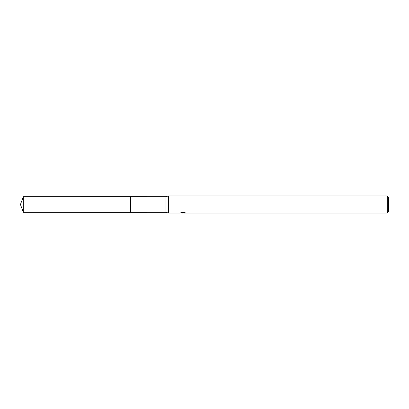 <?xml version="1.0" encoding="UTF-8"?>
<svg xmlns="http://www.w3.org/2000/svg" width="409" height="409" viewBox="0 0 409 409"><rect width="100%" height="100%" fill="white"/><g stroke="black" fill="none" stroke-linecap="round" stroke-linejoin="round"><path stroke-width="0.61" d="M179.96 212.614L179.899 213.058L168.544 213.058L165.977 212.332L130.451 212.337L130.451 196.663L165.977 196.668L168.544 195.942L387.267 195.942L388.55 197.225L388.55 211.775L387.267 213.058L183.723 213.058L183.687 212.675M130.456 212.332L130.456 196.668M165.977 212.332L165.977 196.668M168.544 213.058L168.544 195.942M183.687 212.925L181.816 212.977M182.813 213.058L182.409 213.058M387.267 213.058L387.267 195.942M179.96 213.043L183.155 212.9L180.42 212.9M180.139 212.987L181.806 212.588M181.31 212.675L184.689 212.675M184.188 212.588L185.86 212.987M186.023 212.966C183.171 212.987 183.171 213.007 186.023 213.033M23.303 212.332L23.303 196.668L130.451 196.663L130.451 212.337L23.303 212.332L20.45 204.5L23.303 196.668"/></g></svg>
